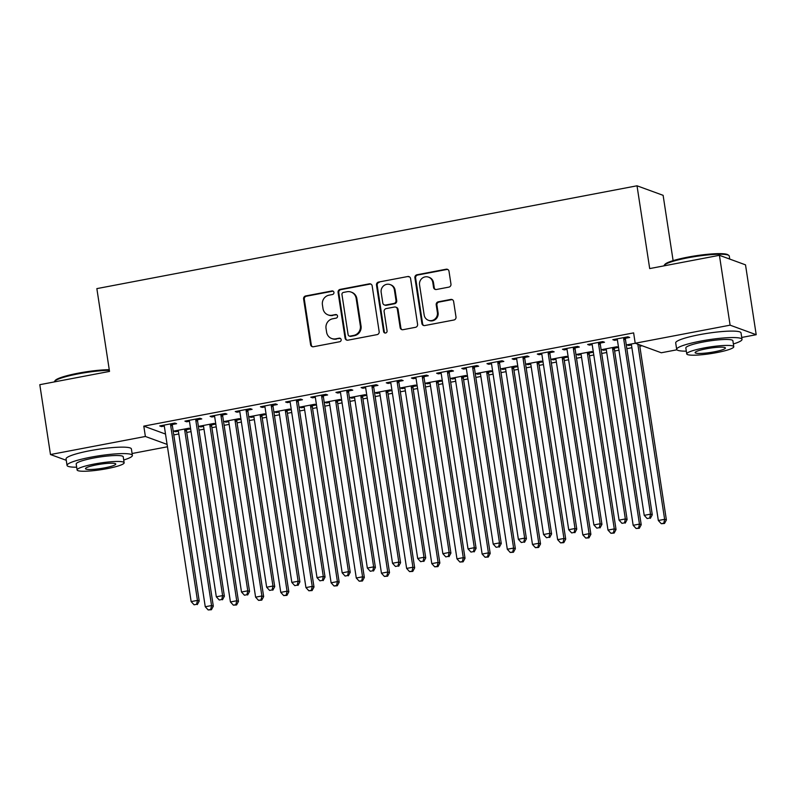 <?xml version="1.0" encoding="UTF-8"?>
<svg xmlns="http://www.w3.org/2000/svg" width="796" height="796" viewBox="0 0 796 796"><rect width="100%" height="100%" fill="white"/><g stroke="black" fill="none" stroke-linecap="round" stroke-linejoin="round"><path stroke-width="1.19" d="M333.942 292.401A1.821 1.741 -69.9 0 0 331.942 290.958L305.684 295.953A2.597 2.487 -69.9 0 0 303.604 298.958L310.599 344.678A2.597 2.487 -69.9 0 0 313.455 346.748L339.713 341.743A1.821 1.741 -69.9 0 0 340.061 338.26A1.821 1.741 -69.9 0 0 339.166 338.191L335.773 338.837A8.308 7.96 -69.9 0 1 326.619 332.221L326.032 328.41A8.308 7.96 -69.9 0 1 332.698 318.778L336.101 318.131A1.821 1.741 -69.9 0 0 336.449 314.649A1.821 1.741 -69.9 0 0 335.554 314.569L332.151 315.216A8.308 7.96 -69.9 0 1 323.007 308.599L322.42 304.788A8.308 7.96 -69.9 0 1 329.086 295.157L332.479 294.51A1.821 1.741 -69.9 0 0 333.942 292.401M333.176 291.197A1.821 1.741 -69.9 0 0 332.638 291.217L306.39 296.212A2.597 2.487 -69.9 0 0 304.311 299.216L311.306 344.927A2.597 2.487 -69.9 0 0 312.539 346.738M340.399 338.429A1.821 1.741 -69.9 0 0 339.872 338.449L335.773 338.837M336.788 314.818A1.821 1.741 -69.9 0 0 336.26 314.828L332.151 315.216M448.884 287.117A2.597 2.487 -69.9 0 0 450.964 284.112L449.004 271.287A2.597 2.487 -69.9 0 0 446.148 269.217L416.995 274.759A2.597 2.487 -69.9 0 0 414.905 277.774L421.9 323.484A2.597 2.487 -69.9 0 0 424.765 325.554L453.919 320.002A2.597 2.487 -69.9 0 0 455.999 316.997L453.63 301.505A2.597 2.487 -69.9 0 0 450.775 299.435L438.298 301.813A2.597 2.487 -69.9 0 0 436.208 304.818L437.382 312.5A6.945 6.657 -69.9 0 1 428.397 320.281A6.945 6.657 -69.9 0 1 424.168 315.017L419.562 284.928A6.945 6.657 -69.9 0 1 428.556 277.147A6.945 6.657 -69.9 0 1 432.785 282.411L433.551 287.426A2.597 2.487 -69.9 0 0 436.407 289.495L448.884 287.117M676.918 349.792L661.307 352.767L635.208 343.235L633.626 332.887L143.797 426.129L145.379 436.477L167.1 444.407M635.208 343.235L730.101 325.166L756.2 334.708L741.733 337.454M66.267 460.307L50.486 454.536L39.8 384.687L109.52 371.414L96.853 288.62L637.019 185.796L649.695 268.58L719.415 255.307L730.101 325.166M50.486 454.536L145.379 436.477M372.17 285.913A2.597 2.487 -69.9 0 0 369.304 283.844L340.151 289.396A2.597 2.487 -69.9 0 0 338.071 292.401L345.066 338.111A2.597 2.487 -69.9 0 0 347.922 340.181L377.075 334.628A2.597 2.487 -69.9 0 0 379.165 331.624L372.17 285.913M378.568 282.073L407.731 276.53A2.597 2.487 -69.9 0 1 410.587 278.6L417.582 324.31A2.597 2.487 -69.9 0 1 415.502 327.315L403.025 329.693A2.597 2.487 -69.9 0 1 400.159 327.624L397.323 309.087A2.597 2.487 -69.9 0 0 394.468 307.017L386.189 308.589A2.597 2.487 -69.9 0 0 384.11 311.604L387.065 330.907A1.821 1.741 -69.9 0 1 384.707 332.937A1.821 1.741 -69.9 0 1 383.602 331.564L376.488 285.087A2.597 2.487 -69.9 0 1 378.568 282.073L407.731 276.53M673.117 260.64L663.118 195.328L637.019 185.796M600.433 343.026L604.512 342.25L602.741 341.603L587.647 344.479L589.408 345.126L592.164 344.598M618.522 347.364L616.85 346.757L601.746 349.633L603.507 350.28L606.273 349.752M614.542 348.18L618.532 347.414M550.096 352.608L554.165 351.832L552.404 351.185L537.3 354.061L539.061 354.708L541.827 354.18M568.185 356.946L566.513 356.339L551.409 359.215L553.17 359.862L555.926 359.334M564.195 357.762L568.185 356.996M499.749 362.19L503.828 361.414L502.057 360.767L486.963 363.643L488.724 364.289L491.48 363.762M517.838 366.538L516.166 365.921L501.062 368.797L502.823 369.444L505.589 368.916M513.858 367.344L517.848 366.588M449.412 371.772L453.481 370.996L451.72 370.349L436.616 373.225L438.377 373.871L441.143 373.344M467.501 376.12L465.829 375.503L450.725 378.379L452.486 379.025L455.242 378.498M463.511 376.926L467.501 376.17M399.065 381.354L403.144 380.578L401.373 379.931L386.279 382.806L388.04 383.453L390.796 382.926M417.154 385.702L415.482 385.085L400.378 387.96L402.149 388.607L404.905 388.08M413.174 386.508L417.164 385.752M348.728 390.935L352.797 390.159L351.036 389.523L335.932 392.398L337.693 393.035L340.459 392.518M366.817 395.284L365.145 394.677L350.041 397.552L351.802 398.189L354.558 397.672M362.827 396.09L366.817 395.333M298.381 400.517L302.46 399.741L300.699 399.104L285.595 401.98L287.356 402.617L290.112 402.099M316.47 404.865L314.798 404.259L299.694 407.134L301.465 407.771L304.221 407.254M312.49 405.671L316.48 404.915M248.044 410.109L252.113 409.333L250.352 408.686L235.248 411.562L237.009 412.209L239.775 411.681M266.133 414.447L264.461 413.84L249.357 416.716L251.118 417.363L253.874 416.835M262.143 415.263L266.133 414.497M197.697 419.691L201.776 418.915L200.015 418.268L184.911 421.144L186.672 421.79L189.428 421.263M215.786 424.029L214.114 423.422L199.01 426.298L200.781 426.945L203.537 426.417M211.806 424.845L215.796 424.079M143.797 426.129L165.518 434.059M173.787 434.924L178.811 433.959M186.722 432.457L191.05 431.631M198.96 430.129L203.985 429.173M211.895 427.671L216.214 426.845M224.124 425.343L229.158 424.377M237.069 422.875L241.387 422.049M249.297 420.547L254.332 419.591M262.242 418.079L266.56 417.263M274.471 415.751L279.495 414.796M287.406 413.293L291.734 412.467M299.644 410.965L304.669 410.01M312.579 408.497L316.898 407.681M324.808 406.169L329.842 405.214M337.753 403.711L342.071 402.885M349.981 401.383L355.016 400.418M362.926 398.915L367.245 398.09M375.155 396.587L380.18 395.632M388.09 394.129L392.418 393.304M400.328 391.801L405.353 390.836M413.263 389.334L417.582 388.508M425.492 387.005L430.527 386.05M438.437 384.538L442.755 383.722M450.665 382.209L455.7 381.254M463.61 379.752L467.929 378.926M475.839 377.423L480.864 376.468M488.774 374.956L493.102 374.14M501.012 372.627L506.037 371.672M513.947 370.17L518.266 369.344M526.176 367.842L531.211 366.886M539.121 365.374L543.439 364.558M551.349 363.046L556.384 362.09M564.294 360.588L568.613 359.762M576.523 358.26L581.548 357.295M589.458 355.792L593.786 354.966M601.696 353.464L606.721 352.509M614.631 351.006L618.95 350.18M626.86 348.678L631.895 347.713M639.805 346.21L642.143 345.762M190.612 428.825L188.941 428.218L173.846 431.084L175.608 431.73L178.364 431.203M186.632 429.631L190.622 428.875M172.533 424.477L176.603 423.701L174.841 423.064L159.737 425.93L161.498 426.576L164.255 426.049M240.959 419.243L239.288 418.626L224.183 421.502L225.945 422.149L228.711 421.621M236.979 420.049L240.969 419.293M222.87 414.895L226.95 414.119L225.178 413.472L210.074 416.348L211.845 416.995L214.602 416.467M291.296 409.661L289.625 409.045L274.53 411.92L276.292 412.567L279.048 412.039M287.316 410.467L291.306 409.711M273.217 405.313L277.287 404.537L275.525 403.89L260.421 406.766L262.183 407.413L264.939 406.885M341.643 400.08L339.972 399.463L324.868 402.338L326.629 402.985L329.385 402.458M337.663 400.885L341.653 400.129M323.554 395.731L327.624 394.955L325.863 394.309L310.758 397.184L312.53 397.831L315.286 397.303M391.98 390.488L390.309 389.881L375.215 392.756L376.976 393.403L379.732 392.876M388 391.304L391.99 390.538M373.891 386.15L377.971 385.373L376.21 384.727L361.105 387.602L362.867 388.249L365.623 387.722M442.327 380.906L440.656 380.299L425.552 383.175L427.313 383.821L430.069 383.294M438.347 381.722L442.337 380.956M424.238 376.568L428.308 375.792L426.547 375.145L411.442 378.02L413.214 378.667L415.97 378.14M492.664 371.324L490.993 370.717L475.899 373.593L477.66 374.229L480.416 373.712M488.684 372.13L492.674 371.374M474.575 366.976L478.655 366.21L476.894 365.563L461.789 368.439L463.551 369.075L466.307 368.558M543.011 361.742L541.34 361.135L526.236 364.011L527.997 364.648L530.753 364.13M539.031 362.548L543.021 361.792M524.922 357.394L528.992 356.618L527.231 355.981L512.127 358.857L513.898 359.493L516.654 358.976M593.348 352.16L591.677 351.553L576.573 354.419L578.344 355.066L581.1 354.538M589.368 352.966L593.358 352.21M575.259 347.812L579.339 347.036L577.578 346.399L562.473 349.265L564.235 349.912L566.991 349.384M635.268 343.255L626.92 344.837L628.681 345.484L631.437 344.957M625.606 338.23L629.676 337.454L627.915 336.808L612.811 339.683L614.582 340.33L617.338 339.802M719.415 255.307L745.514 264.849L756.2 334.708M167.459 446.775L132.086 453.511M175.608 431.73L175.458 430.785M161.498 426.576L161.359 425.631M200.781 426.945L200.632 425.989M186.672 421.79L186.523 420.835M225.945 422.149L225.805 421.193M211.845 416.995L211.696 416.039M251.118 417.363L250.969 416.407M237.009 412.209L236.87 411.253M276.292 412.567L276.142 411.612M262.183 407.413L262.043 406.457M301.465 407.771L301.316 406.826M287.356 402.617L287.207 401.672M326.629 402.985L326.489 402.03M312.53 397.831L312.38 396.876M351.802 398.189L351.653 397.244M337.693 393.035L337.554 392.09M376.976 393.403L376.826 392.448M362.867 388.249L362.717 387.294M402.149 388.607L402 387.652M388.04 383.453L387.891 382.498M427.313 383.821L427.173 382.866M413.214 378.667L413.064 377.712M452.486 379.025L452.337 378.07M438.377 373.871L438.238 372.916M477.66 374.229L477.51 373.284M463.551 369.075L463.401 368.13M502.823 369.444L502.684 368.488M488.724 364.289L488.575 363.334M527.997 364.648L527.857 363.702M513.898 359.493L513.748 358.548M553.17 359.862L553.021 358.906M539.061 354.708L538.922 353.752M578.344 355.066L578.195 354.12M564.235 349.912L564.085 348.966M603.507 350.28L603.368 349.325M589.408 345.126L589.259 344.171M628.681 345.484L628.542 344.529M614.582 340.33L614.432 339.375M328.061 314.898L328.768 315.146A8.308 7.96 -69.9 0 0 332.857 315.475M331.673 338.509L332.38 338.768A8.308 7.96 -69.9 0 0 336.479 339.096M370.926 284.102A2.597 2.487 -69.9 0 0 370.011 284.102L340.857 289.644A2.597 2.487 -69.9 0 0 338.778 292.659L345.772 338.37A2.597 2.487 -69.9 0 0 347.006 340.181M343.414 292.43A1.821 1.741 -69.9 0 0 341.962 294.54L348.101 334.658A1.821 1.741 -69.9 0 0 350.101 336.111L353.683 335.424A8.308 7.96 -69.9 0 0 360.339 325.793L356.15 298.371A8.308 7.96 -69.9 0 0 346.996 291.744L343.414 292.43M349.205 336.041L349.912 336.3A1.821 1.741 -69.9 0 0 350.807 336.37L350.101 336.111M351.096 292.072L351.792 292.331A8.308 7.96 -69.9 0 1 356.857 298.629L361.046 326.052A8.308 7.96 -69.9 0 1 354.389 335.683L350.807 336.37M409.353 276.789A2.597 2.487 -69.9 0 0 408.428 276.789M395.741 307.117L396.448 307.375A2.597 2.487 -69.9 0 1 398.03 309.345L400.866 327.882A2.597 2.487 -69.9 0 0 402.109 329.693M379.274 282.331A2.597 2.487 -69.9 0 0 377.195 285.346L384.309 331.823A1.821 1.741 -69.9 0 0 385.075 333.026M394.378 289.853A6.945 6.657 -69.9 0 0 390.159 284.59A6.945 6.657 -69.9 0 0 381.165 292.361L382.786 302.968A2.597 2.487 -69.9 0 0 385.642 305.037L393.92 303.465A2.597 2.487 -69.9 0 0 396 300.45L394.378 289.853L395.085 290.102A6.945 6.657 -69.9 0 0 390.856 284.849L390.159 284.59M384.368 304.938L385.075 305.196A2.597 2.487 -69.9 0 0 386.349 305.296L385.642 305.037M395.085 290.102L396.707 300.709A2.597 2.487 -69.9 0 1 394.627 303.724L386.349 305.296M428.556 277.147L429.263 277.406A6.945 6.657 -69.9 0 1 433.492 282.67L434.258 287.684A2.597 2.487 -69.9 0 0 435.492 289.495M428.397 320.281L429.104 320.539A6.945 6.657 -69.9 0 0 438.089 312.758L437.382 312.5M452.397 299.694A2.597 2.487 -69.9 0 0 451.471 299.694L438.994 302.072A2.597 2.487 -69.9 0 0 436.914 305.077L438.089 312.758M447.77 269.476A2.597 2.487 -69.9 0 0 446.855 269.476L417.701 275.018A2.597 2.487 -69.9 0 0 415.611 278.033L422.606 323.743A2.597 2.487 -69.9 0 0 423.85 325.554M177.916 430.318L178.125 430.666A2.647 2.537 110.1 0 1 178.453 431.591L205.259 606.751L211.547 605.557L213.308 606.204L186.513 431.044A2.647 2.537 110.1 0 1 186.543 430.039L186.861 428.606M210.701 609.467L208.184 609.955L211.408 609.726L210.701 609.467L211.547 605.557L184.742 430.397A2.647 2.537 110.1 0 1 184.781 429.392L184.871 428.984M208.184 609.955L205.259 606.751M213.308 606.204L211.408 609.726M170.762 423.83L170.672 424.238A2.647 2.537 -69.9 0 0 170.643 425.243L197.448 600.403L191.149 601.597L164.344 426.437A2.647 2.537 -69.9 0 0 164.016 425.512L163.807 425.163M172.752 423.452L172.434 424.885A2.647 2.537 -69.9 0 0 172.404 425.89L199.209 601.05L197.448 600.403L196.602 604.313L194.085 604.801L196.602 604.313M197.309 604.572L199.209 601.05M191.149 601.597L194.085 604.801M203.089 425.522L203.298 425.87A2.647 2.537 110.1 0 1 203.627 426.805L230.432 601.965L236.72 600.761L238.482 601.408L211.676 426.248A2.647 2.537 110.1 0 1 211.716 425.253L212.034 423.82M235.875 604.681L233.357 605.159L236.581 604.94L235.875 604.681L236.72 600.761L209.915 425.601A2.647 2.537 110.1 0 1 209.955 424.606L210.044 424.198M233.357 605.159L230.432 601.965M238.482 601.408L236.581 604.94M228.263 420.726L228.462 421.084A2.647 2.537 110.1 0 1 228.8 422.009L255.596 597.169L261.894 595.975L263.655 596.612L236.85 421.462A2.647 2.537 110.1 0 1 236.89 420.457L237.208 419.024M261.048 599.885L258.531 600.363L261.755 600.144L261.048 599.885L261.894 595.975L235.089 420.815A2.647 2.537 110.1 0 1 235.119 419.81L235.208 419.402M258.531 600.363L255.596 597.169M263.655 596.612L261.755 600.144M195.935 419.044L195.846 419.452A2.647 2.537 -69.9 0 0 195.816 420.447L222.611 595.607L216.323 596.811L189.518 421.651A2.647 2.537 -69.9 0 0 189.189 420.716L188.98 420.368M197.925 418.666L197.607 420.099A2.647 2.537 -69.9 0 0 197.577 421.094L224.382 596.254L222.611 595.607L221.766 599.527L219.248 600.005L221.766 599.527M222.472 599.786L224.382 596.254M216.323 596.811L219.248 600.005M221.109 414.248L221.019 414.656A2.647 2.537 -69.9 0 0 220.98 415.661L247.785 590.821L241.496 592.015L214.691 416.855A2.647 2.537 -69.9 0 0 214.363 415.93L214.154 415.572M223.099 413.87L222.781 415.303A2.647 2.537 -69.9 0 0 222.741 416.308L249.546 591.458L247.785 590.821L246.939 594.731L244.422 595.209L246.939 594.731M247.646 594.99L249.546 591.458M241.496 592.015L244.422 595.209M109.351 370.309A33.044 4.667 171.3 0 0 78.147 373.881A33.044 4.667 171.3 0 0 54.526 381.393L55.193 380.508A32.258 4.557 -8.7 0 1 78.237 373.175A32.258 4.557 -8.7 0 1 109.261 369.682M123.718 460.008A33.044 4.667 171.3 0 0 132.385 455.411A33.044 4.667 171.3 0 0 90.893 457.183A33.044 4.667 171.3 0 0 67.043 465.411A33.044 4.667 171.3 0 0 76.685 467.212M132.385 455.411L131.39 448.944A33.044 4.667 171.3 0 0 89.908 450.715A33.044 4.667 171.3 0 0 66.058 458.944L67.043 465.411M77.103 469.958L76.187 464.008A23.79 3.363 -8.7 0 1 93.361 458.088A23.79 3.363 -8.7 0 1 123.231 456.805L124.146 462.765A23.79 3.363 171.3 0 0 94.276 464.038A23.79 3.363 171.3 0 0 77.103 469.958A23.79 3.363 171.3 0 0 106.972 468.675A23.79 3.363 171.3 0 0 124.146 462.765M96.535 464.864A15.333 2.169 171.3 0 0 85.461 468.675A15.333 2.169 171.3 0 0 104.714 467.849A15.333 2.169 171.3 0 0 115.778 464.038A15.333 2.169 171.3 0 0 96.535 464.864M54.526 381.393A33.044 4.667 171.3 0 0 54.297 381.921M664.172 265.337L664.829 264.461A32.258 4.557 -8.7 0 1 687.883 257.128A32.258 4.557 -8.7 0 1 727.942 254.8L728.837 255.446A33.044 4.667 171.3 0 0 687.784 257.824A33.044 4.667 171.3 0 0 664.172 265.337A33.044 4.667 171.3 0 0 663.934 265.874M729.733 259.088L729.275 256.053A33.044 4.667 171.3 0 0 728.837 255.446M733.365 343.962A33.044 4.667 171.3 0 0 742.021 339.355A33.044 4.667 171.3 0 0 700.54 341.136A33.044 4.667 171.3 0 0 676.68 349.354A33.044 4.667 171.3 0 0 686.321 351.155M742.021 339.355L741.026 332.887A33.044 4.667 171.3 0 0 699.545 334.668A33.044 4.667 171.3 0 0 675.695 342.887L676.68 349.354M686.739 353.912L685.834 347.961A23.79 3.363 -8.7 0 1 703.007 342.041A23.79 3.363 -8.7 0 1 732.877 340.758L733.783 346.708A23.79 3.363 171.3 0 0 703.913 347.991A23.79 3.363 171.3 0 0 686.739 353.912A23.79 3.363 171.3 0 0 716.609 352.628A23.79 3.363 171.3 0 0 733.783 346.708M706.171 348.817A15.333 2.169 171.3 0 0 695.107 352.628A15.333 2.169 171.3 0 0 714.35 351.802A15.333 2.169 171.3 0 0 725.425 347.991A15.333 2.169 171.3 0 0 706.171 348.817M253.426 415.94L253.635 416.288A2.647 2.537 110.1 0 1 253.964 417.223L280.769 592.383L287.058 591.179L288.829 591.826L262.023 416.666A2.647 2.537 110.1 0 1 262.053 415.671L262.372 414.238M286.222 595.1L283.704 595.577L286.918 595.358L286.222 595.1L287.058 591.179L260.262 416.019A2.647 2.537 110.1 0 1 260.292 415.024L260.382 414.616M283.704 595.577L280.769 592.383M288.829 591.826L286.918 595.358M278.6 411.144L278.809 411.502A2.647 2.537 110.1 0 1 279.137 412.428L305.943 587.587L312.231 586.393L313.992 587.03L287.197 411.88A2.647 2.537 110.1 0 1 287.227 410.875L287.545 409.442M311.385 590.304L308.868 590.781L312.092 590.562L311.385 590.304L312.231 586.393L285.426 411.233A2.647 2.537 110.1 0 1 285.465 410.229L285.555 409.821M308.868 590.781L305.943 587.587M313.992 587.03L312.092 590.562M246.282 409.462L246.183 409.87A2.647 2.537 -69.9 0 0 246.153 410.865L272.958 586.025L266.66 587.219L239.865 412.069A2.647 2.537 -69.9 0 0 239.526 411.134L239.327 410.786M248.272 409.084L247.954 410.517A2.647 2.537 -69.9 0 0 247.914 411.512L274.72 586.672L272.958 586.025L272.113 589.945L269.595 590.423L272.113 589.945M272.819 590.204L274.72 586.672M266.66 587.219L269.595 590.423M271.446 404.666L271.356 405.074A2.647 2.537 -69.9 0 0 271.327 406.079L298.132 581.239L291.834 582.433L265.028 407.273A2.647 2.537 -69.9 0 0 264.7 406.348L264.491 405.99M273.436 404.288L273.118 405.721A2.647 2.537 -69.9 0 0 273.088 406.726L299.893 581.876L298.132 581.239L297.286 585.15L294.769 585.627L297.286 585.15M297.993 585.408L299.893 581.876M291.834 582.433L294.769 585.627M303.774 406.358L303.982 406.706A2.647 2.537 110.1 0 1 304.311 407.642L331.106 582.791L337.405 581.597L339.166 582.244L312.36 407.084A2.647 2.537 110.1 0 1 312.4 406.079L312.719 404.657M336.559 585.518L334.041 585.995L337.265 585.766L336.559 585.518L337.405 581.597L310.599 406.438A2.647 2.537 110.1 0 1 310.639 405.443L310.729 405.035M334.041 585.995L331.106 582.791M339.166 582.244L337.265 585.766M296.619 399.881L296.53 400.288A2.647 2.537 -69.9 0 0 296.5 401.284L323.295 576.443L317.007 577.637L290.202 402.487A2.647 2.537 -69.9 0 0 289.873 401.552L289.664 401.204M298.609 399.502L298.291 400.925A2.647 2.537 -69.9 0 0 298.261 401.93L325.057 577.09L323.295 576.443L322.45 580.364L319.932 580.841L322.45 580.364M323.156 580.612L325.057 577.09M317.007 577.637L319.932 580.841M328.947 401.562L329.146 401.91A2.647 2.537 110.1 0 1 329.474 402.846L356.28 578.005L362.578 576.802L364.339 577.448L337.534 402.288A2.647 2.537 110.1 0 1 337.574 401.293L337.882 399.861M361.732 580.722L359.215 581.199L362.439 580.981L361.732 580.722L362.578 576.802L335.773 401.652A2.647 2.537 110.1 0 1 335.803 400.647L335.892 400.239M359.215 581.199L356.28 578.005M364.339 577.448L362.439 580.981M321.793 395.085L321.703 395.493A2.647 2.537 -69.9 0 0 321.664 396.498L348.469 571.647L342.18 572.851L315.375 397.692A2.647 2.537 -69.9 0 0 315.047 396.756L314.838 396.408M323.783 394.707L323.465 396.139A2.647 2.537 -69.9 0 0 323.425 397.134L350.23 572.294L348.469 571.647L347.623 575.568L345.106 576.045L347.623 575.568M348.33 575.826L350.23 572.294M342.18 572.851L345.106 576.045M354.111 396.776L354.32 397.124A2.647 2.537 110.1 0 1 354.648 398.05L381.453 573.21L387.742 572.016L389.513 572.662L362.707 397.502A2.647 2.537 110.1 0 1 362.737 396.498L363.056 395.065M386.906 575.926L384.388 576.413L387.602 576.185L386.906 575.926L387.742 572.016L360.946 396.856A2.647 2.537 110.1 0 1 360.976 395.861L361.066 395.453M384.388 576.413L381.453 573.21M389.513 572.662L387.602 576.185M346.966 390.299L346.867 390.707A2.647 2.537 -69.9 0 0 346.837 391.702L373.642 566.861L367.344 568.055L340.549 392.896A2.647 2.537 -69.9 0 0 340.21 391.97L340.011 391.622M348.956 389.911L348.638 391.343A2.647 2.537 -69.9 0 0 348.598 392.348L375.404 567.508L373.642 566.861L372.797 570.772L370.279 571.259L372.797 570.772M373.503 571.03L375.404 567.508M367.344 568.055L370.279 571.259M379.284 391.98L379.493 392.329A2.647 2.537 110.1 0 1 379.821 393.264L406.627 568.424L412.915 567.22L414.676 567.866L387.881 392.707A2.647 2.537 110.1 0 1 387.911 391.712L388.229 390.279M412.069 571.14L409.552 571.618L412.776 571.399L412.069 571.14L412.915 567.22L386.11 392.07A2.647 2.537 110.1 0 1 386.15 391.065L386.239 390.657M409.552 571.618L406.627 568.424M414.676 567.866L412.776 571.399M372.13 385.503L372.04 385.911A2.647 2.537 -69.9 0 0 372.011 386.916L398.806 562.066L392.518 563.269L365.712 388.11A2.647 2.537 -69.9 0 0 365.384 387.174L365.175 386.826M374.12 385.125L373.802 386.558A2.647 2.537 -69.9 0 0 373.772 387.553L400.577 562.712L398.806 562.066L397.97 565.986L395.453 566.463L397.97 565.986M398.677 566.245L400.577 562.712M392.518 563.269L395.453 566.463M404.458 387.184L404.666 387.543A2.647 2.537 110.1 0 1 404.995 388.468L431.79 563.628L438.089 562.434L439.85 563.07L413.044 387.921A2.647 2.537 110.1 0 1 413.084 386.916L413.403 385.483M437.243 566.344L434.725 566.822L437.949 566.603L437.243 566.344L438.089 562.434L411.283 387.274A2.647 2.537 110.1 0 1 411.323 386.269L411.413 385.861M434.725 566.822L431.79 563.628M439.85 563.07L437.949 566.603M397.303 380.707L397.214 381.115A2.647 2.537 -69.9 0 0 397.174 382.12L423.979 557.28L417.691 558.474L390.886 383.314A2.647 2.537 -69.9 0 0 390.557 382.388L390.348 382.03M399.293 380.329L398.975 381.762A2.647 2.537 -69.9 0 0 398.945 382.767L425.741 557.916L423.979 557.28L423.134 561.19L420.616 561.668L423.134 561.19M423.84 561.449L425.741 557.916M417.691 558.474L420.616 561.668M429.631 382.398L429.83 382.747A2.647 2.537 110.1 0 1 430.158 383.682L456.964 558.842L463.262 557.638L465.023 558.285L438.218 383.125A2.647 2.537 110.1 0 1 438.258 382.13L438.566 380.697M462.416 561.558L459.899 562.036L463.123 561.817L462.416 561.558L463.262 557.638L436.457 382.478A2.647 2.537 110.1 0 1 436.487 381.483L436.576 381.075M459.899 562.036L456.964 558.842M465.023 558.285L463.123 561.817M422.477 375.921L422.387 376.329A2.647 2.537 -69.9 0 0 422.348 377.324L449.153 552.484L442.865 553.688L416.059 378.528A2.647 2.537 -69.9 0 0 415.731 377.593L415.522 377.244M424.467 375.543L424.149 376.976A2.647 2.537 -69.9 0 0 424.109 377.971L450.914 553.13L449.153 552.484L448.307 556.404L445.79 556.882L448.307 556.404M449.014 556.663L450.914 553.13M442.865 553.688L445.79 556.882M454.795 377.603L455.004 377.961A2.647 2.537 110.1 0 1 455.332 378.886L482.137 554.046L488.426 552.852L490.197 553.489L463.391 378.339A2.647 2.537 110.1 0 1 463.421 377.334L463.74 375.901M487.59 556.762L485.072 557.24L488.286 557.021L487.59 556.762L488.426 552.852L461.63 377.692A2.647 2.537 110.1 0 1 461.66 376.687L461.75 376.279M485.072 557.24L482.137 554.046M490.197 553.489L488.286 557.021M447.641 371.125L447.551 371.533A2.647 2.537 -69.9 0 0 447.521 372.538L474.326 547.698L468.028 548.892L441.233 373.732A2.647 2.537 -69.9 0 0 440.894 372.807L440.695 372.448M449.64 370.747L449.322 372.18A2.647 2.537 -69.9 0 0 449.282 373.185L476.088 548.335L474.326 547.698L473.481 551.608L470.963 552.086L473.481 551.608M474.187 551.867L476.088 548.335M468.028 548.892L470.963 552.086M479.968 372.817L480.177 373.165A2.647 2.537 110.1 0 1 480.505 374.1L507.311 549.25L513.599 548.056L515.36 548.703L488.565 373.543A2.647 2.537 110.1 0 1 488.595 372.538L488.913 371.115M512.753 551.976L510.236 552.454L513.46 552.235L512.753 551.976L513.599 548.056L486.794 372.896A2.647 2.537 110.1 0 1 486.834 371.901L486.923 371.493M510.236 552.454L507.311 549.25M515.36 548.703L513.46 552.235M472.814 366.339L472.725 366.747A2.647 2.537 -69.9 0 0 472.695 367.742L499.49 542.902L493.202 544.096L466.396 368.946A2.647 2.537 -69.9 0 0 466.068 368.011L465.859 367.662M474.804 365.961L474.486 367.384A2.647 2.537 -69.9 0 0 474.456 368.389L501.261 543.549L499.49 542.902L498.654 546.822L496.137 547.3L498.654 546.822M499.351 547.081L501.261 543.549M493.202 544.096L496.137 547.3M505.142 368.021L505.351 368.379A2.647 2.537 110.1 0 1 505.679 369.304L532.474 544.464L538.773 543.27L540.534 543.907L513.728 368.747A2.647 2.537 110.1 0 1 513.768 367.752L514.087 366.319M537.927 547.18L535.409 547.658L538.633 547.439L537.927 547.18L538.773 543.27L511.967 368.11A2.647 2.537 110.1 0 1 512.007 367.105L512.097 366.697M535.409 547.658L532.474 544.464M540.534 543.907L538.633 547.439M497.988 361.543L497.898 361.951A2.647 2.537 -69.9 0 0 497.858 362.956L524.663 538.106L518.375 539.31L491.57 364.15A2.647 2.537 -69.9 0 0 491.241 363.225L491.032 362.867M499.978 361.165L499.659 362.598A2.647 2.537 -69.9 0 0 499.629 363.593L526.425 538.753L524.663 538.106L523.818 542.026L521.3 542.504L523.818 542.026M524.524 542.285L526.425 538.753M518.375 539.31L521.3 542.504M530.305 363.235L530.514 363.583A2.647 2.537 110.1 0 1 530.842 364.518L557.648 539.668L563.946 538.474L565.707 539.121L538.902 363.961A2.647 2.537 110.1 0 1 538.932 362.956L539.25 361.533M563.1 542.394L560.583 542.872L563.807 542.643L563.1 542.394L563.946 538.474L537.141 363.314A2.647 2.537 110.1 0 1 537.171 362.319L537.26 361.911M560.583 542.872L557.648 539.668M565.707 539.121L563.807 542.643M523.161 356.757L523.072 357.165A2.647 2.537 -69.9 0 0 523.032 358.16L549.837 533.32L543.549 534.514L516.743 359.364A2.647 2.537 -69.9 0 0 516.415 358.429L516.206 358.081M525.151 356.379L524.833 357.802A2.647 2.537 -69.9 0 0 524.793 358.807L551.598 533.967L549.837 533.32L548.991 537.24L546.474 537.718L548.991 537.24M549.698 537.489L551.598 533.967M543.549 534.514L546.474 537.718M555.479 358.439L555.688 358.787A2.647 2.537 110.1 0 1 556.016 359.722L582.821 534.882L589.11 533.678L590.881 534.325L564.075 359.165A2.647 2.537 110.1 0 1 564.105 358.17L564.424 356.737M588.264 537.598L585.757 538.076L588.97 537.857L588.264 537.598L589.11 533.678L562.314 358.528A2.647 2.537 110.1 0 1 562.344 357.523L562.434 357.115M585.757 538.076L582.821 534.882M590.881 534.325L588.97 537.857M548.325 351.961L548.235 352.369A2.647 2.537 -69.9 0 0 548.205 353.374L575.01 528.524L568.712 529.728L541.907 354.568A2.647 2.537 -69.9 0 0 541.578 353.633L541.38 353.285M550.315 351.583L550.006 353.016A2.647 2.537 -69.9 0 0 549.966 354.011L576.772 529.171L575.01 528.524L574.165 532.444L571.647 532.922L574.165 532.444M574.871 532.703L576.772 529.171M568.712 529.728L571.647 532.922M580.652 353.653L580.861 354.001A2.647 2.537 110.1 0 1 581.189 354.926L607.995 530.086L614.283 528.892L616.044 529.539L589.249 354.379A2.647 2.537 110.1 0 1 589.279 353.374L589.597 351.941M613.437 532.803L610.92 533.29L614.144 533.061L613.437 532.803L614.283 528.892L587.478 353.732A2.647 2.537 110.1 0 1 587.518 352.728L587.607 352.329M610.92 533.29L607.995 530.086M616.044 529.539L614.144 533.061M573.498 347.165L573.409 347.573A2.647 2.537 -69.9 0 0 573.379 348.578L600.174 523.738L593.886 524.932L567.08 349.772A2.647 2.537 -69.9 0 0 566.752 348.847L566.543 348.499M575.488 346.787L575.17 348.22A2.647 2.537 -69.9 0 0 575.14 349.225L601.945 524.385L600.174 523.738L599.338 527.648L596.821 528.136L599.338 527.648M600.035 527.907L601.945 524.385M593.886 524.932L596.821 528.136M605.826 348.857L606.025 349.205A2.647 2.537 110.1 0 1 606.363 350.14L633.158 525.3L639.457 524.096L641.218 524.743L614.413 349.583A2.647 2.537 110.1 0 1 614.452 348.588L614.771 347.155M638.611 528.017L636.094 528.494L639.317 528.275L638.611 528.017L639.457 524.096L612.651 348.937A2.647 2.537 110.1 0 1 612.681 347.942L612.781 347.534M636.094 528.494L633.158 525.3M641.218 524.743L639.317 528.275M598.672 342.38L598.582 342.787A2.647 2.537 -69.9 0 0 598.542 343.782L625.348 518.942L619.059 520.146L592.254 344.986A2.647 2.537 -69.9 0 0 591.925 344.051L591.717 343.703M600.662 342.001L600.343 343.434A2.647 2.537 -69.9 0 0 600.313 344.429L627.109 519.589L625.348 518.942L624.502 522.863L621.984 523.34L624.502 522.863M625.208 523.121L627.109 519.589M619.059 520.146L621.984 523.34M630.989 344.061L631.198 344.419A2.647 2.537 110.1 0 1 631.527 345.345L658.332 520.504L664.63 519.31L666.391 519.947L639.596 344.837M663.784 523.221L661.267 523.698L664.491 523.479L663.784 523.221L664.63 519.31L637.825 344.19M661.267 523.698L658.332 520.504M666.391 519.947L664.491 523.479M623.845 337.584L623.756 337.992A2.647 2.537 -69.9 0 0 623.716 338.996L650.521 514.156L644.223 515.35L617.427 340.19A2.647 2.537 -69.9 0 0 617.099 339.265L616.89 338.907M625.835 337.205L625.517 338.638A2.647 2.537 -69.9 0 0 625.477 339.643L652.282 514.793L650.521 514.156L649.675 518.067L647.158 518.544L649.675 518.067M650.382 518.325L652.282 514.793M644.223 515.35L647.158 518.544M332.638 291.217L331.942 290.958M339.872 338.449L339.166 338.191M336.26 314.828L335.554 314.569M311.306 344.927L310.599 344.678M304.311 299.216L303.604 298.958M306.39 296.212L305.684 295.953M345.772 338.37L345.066 338.111M338.778 292.659L338.071 292.401M340.857 289.644L340.151 289.396M370.011 284.102L369.304 283.844M354.389 335.683L353.683 335.424M361.046 326.052L360.339 325.793M356.857 298.629L356.15 298.371M400.866 327.882L400.159 327.624M398.03 309.345L397.323 309.087M384.309 331.823L383.602 331.564M377.195 285.346L376.488 285.087M394.627 303.724L393.92 303.465M396.707 300.709L396 300.45M434.258 287.684L433.551 287.426M433.492 282.67L432.785 282.411M436.914 305.077L436.208 304.818M438.994 302.072L438.298 301.813M451.471 299.694L450.775 299.435M422.606 323.743L421.9 323.484M415.611 278.033L414.905 277.774M417.701 275.018L416.995 274.759M446.855 269.476L446.148 269.217M186.513 431.044L184.742 430.397M186.543 430.039L184.781 429.392M170.672 424.238L172.434 424.885M170.643 425.243L172.404 425.89M211.676 426.248L209.915 425.601M211.716 425.253L209.955 424.606M236.85 421.462L235.089 420.815M236.89 420.457L235.119 419.81M195.846 419.452L197.607 420.099M195.816 420.447L197.577 421.094M221.019 414.656L222.781 415.303M220.98 415.661L222.741 416.308M262.023 416.666L260.262 416.019M262.053 415.671L260.292 415.024M287.197 411.88L285.426 411.233M287.227 410.875L285.465 410.229M246.183 409.87L247.954 410.517M246.153 410.865L247.914 411.512M271.356 405.074L273.118 405.721M271.327 406.079L273.088 406.726M312.36 407.084L310.599 406.438M312.4 406.079L310.639 405.443M296.53 400.288L298.291 400.925M296.5 401.284L298.261 401.93M337.534 402.288L335.773 401.652M337.574 401.293L335.803 400.647M321.703 395.493L323.465 396.139M321.664 396.498L323.425 397.134M362.707 397.502L360.946 396.856M362.737 396.498L360.976 395.861M346.867 390.707L348.638 391.343M346.837 391.702L348.598 392.348M387.881 392.707L386.11 392.07M387.911 391.712L386.15 391.065M372.04 385.911L373.802 386.558M372.011 386.916L373.772 387.553M413.044 387.921L411.283 387.274M413.084 386.916L411.323 386.269M397.214 381.115L398.975 381.762M397.174 382.12L398.945 382.767M438.218 383.125L436.457 382.478M438.258 382.13L436.487 381.483M422.387 376.329L424.149 376.976M422.348 377.324L424.109 377.971M463.391 378.339L461.63 377.692M463.421 377.334L461.66 376.687M447.551 371.533L449.322 372.18M447.521 372.538L449.282 373.185M488.565 373.543L486.794 372.896M488.595 372.538L486.834 371.901M472.725 366.747L474.486 367.384M472.695 367.742L474.456 368.389M513.728 368.747L511.967 368.11M513.768 367.752L512.007 367.105M497.898 361.951L499.659 362.598M497.858 362.956L499.629 363.593M538.902 363.961L537.141 363.314M538.932 362.956L537.171 362.319M523.072 357.165L524.833 357.802M523.032 358.16L524.793 358.807M564.075 359.165L562.314 358.528M564.105 358.17L562.344 357.523M548.235 352.369L550.006 353.016M548.205 353.374L549.966 354.011M589.249 354.379L587.478 353.732M589.279 353.374L587.518 352.728M573.409 347.573L575.17 348.22M573.379 348.578L575.14 349.225M614.413 349.583L612.651 348.937M614.452 348.588L612.681 347.942M598.582 342.787L600.343 343.434M598.542 343.782L600.313 344.429M623.756 337.992L625.517 338.638M623.716 338.996L625.477 339.643"/></g></svg>
